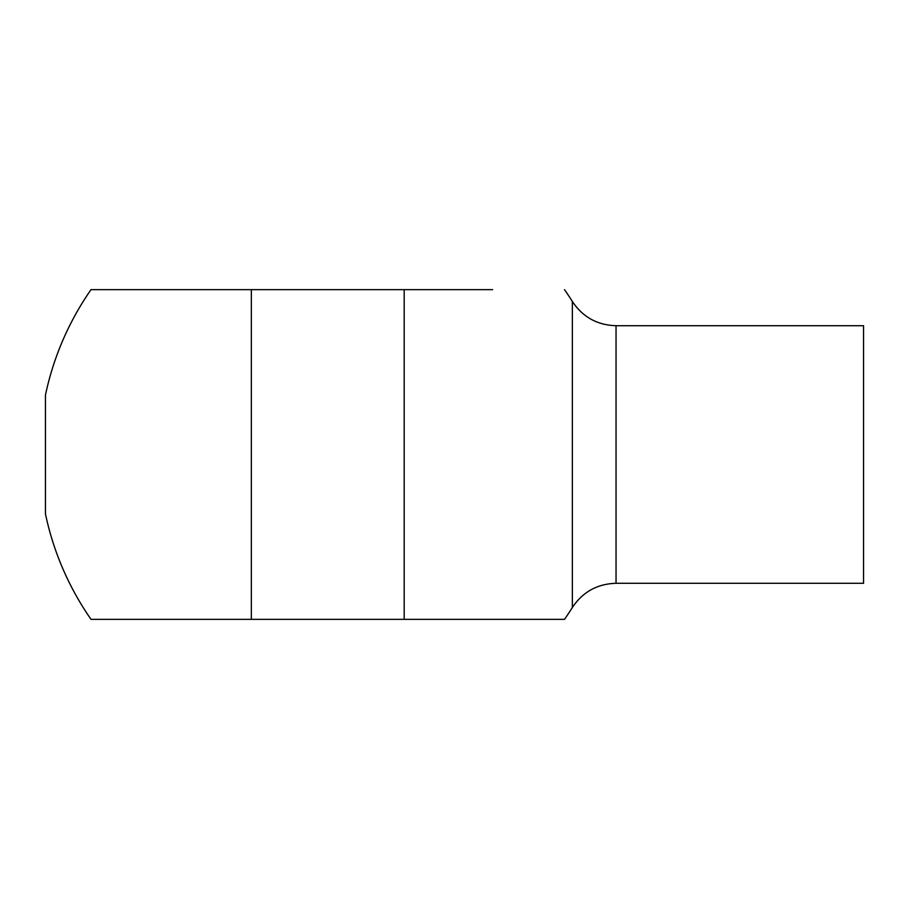 <?xml version="1.0" encoding="UTF-8"?>
<svg xmlns="http://www.w3.org/2000/svg" width="909" height="909" viewBox="0 0 909 909"><rect width="100%" height="100%" fill="white"/><g stroke="black" fill="none" stroke-linecap="round" stroke-linejoin="round"><path stroke-width="1.36" d="M91.014 289.641L251.35 289.641L91.014 289.641A288.494 288.494 0 0 0 45.45 395.097L45.45 513.903A288.494 288.494 0 0 0 91.014 619.359L564.523 619.359L404.175 619.359L404.175 289.641L251.35 289.641L251.35 619.359L91.014 619.359M616.041 583.294L863.55 583.294L863.55 325.706L616.041 325.706C597.315 325.149 582.76 317.082 572.363 301.504L572.363 607.496C582.76 591.918 597.315 583.851 616.041 583.294L616.041 325.706M492.621 289.641L404.175 289.641L492.621 289.641M572.363 301.504A288.494 288.494 0 0 0 564.523 289.641M564.523 619.359A288.494 288.494 0 0 0 572.363 607.496"/></g></svg>
